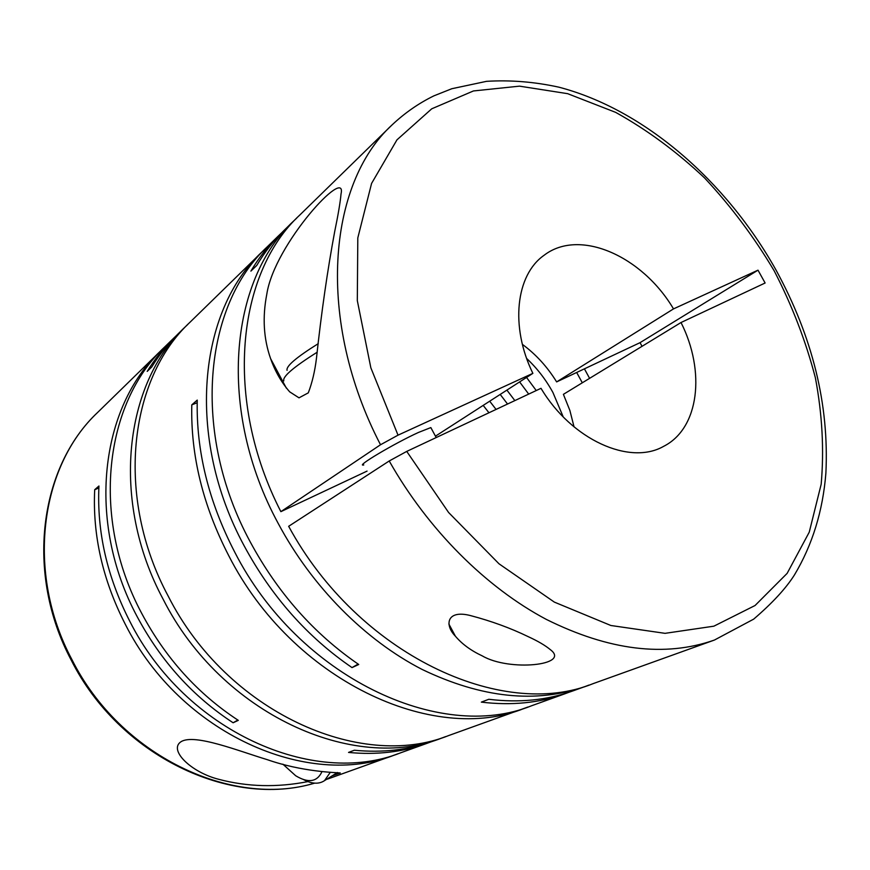 <?xml version="1.0" encoding="UTF-8"?>
<svg xmlns="http://www.w3.org/2000/svg" width="870" height="870" viewBox="0 0 870 870"><rect width="100%" height="100%" fill="white"/><g stroke="black" fill="none" stroke-linecap="round" stroke-linejoin="round"><path stroke-width="1.3" d="M526.687 358.505C537.149 368.314 545.892 379.657 552.939 392.522L563.205 416.871M482.361 655.936C509.32 671.727 571.035 665.278 550.471 649.76C545.381 645.496 537.975 641.136 528.231 636.666C510.559 628.086 491.3 621.049 470.452 615.568C446.691 609.446 444.309 625.03 455.38 636.177C461.992 644.039 470.985 650.629 482.361 655.936M397.884 753.779L395.045 754.823C308.306 789.634 180.394 733.867 125.291 624.29C102.703 580.051 92.514 535.191 94.699 489.712L98.941 486.004C96.787 531.711 107.075 576.81 129.804 621.311C185.256 731.529 313.765 787.709 400.733 752.778L426.833 743.404C402.669 752.104 376.569 755.116 348.544 752.43L354.329 750.234C382.463 752.952 408.65 749.951 432.868 741.229L442.623 737.727C354.112 773.441 221.274 714.303 163.158 599.278C110.175 500.641 124.399 383.3 185.386 326.75L187.779 324.466M185.386 326.75L177.969 333.993C168.062 343.661 159.319 354.677 151.728 367.02L147.193 371.403C154.773 359.103 163.495 348.13 173.38 338.484L164.952 346.706C104.704 402.647 90.262 517.433 141.734 613.426C165.681 658.264 197.86 693.901 238.293 720.36L233.117 722.763C192.879 696.489 160.874 661.069 137.09 616.493C85.945 521.087 100.42 406.855 160.515 351.045L162.755 348.903M331.992 775.92L340.3 772.984C335.004 772.462 302.249 771.853 267.308 759.673C238.391 750.93 194.739 733.432 181.167 741.621C168.073 749.809 190.954 772.299 218.794 779.324C247.417 786.893 277.128 787.654 307.937 781.597M527.949 707.016L448.855 735.487C360.115 771.32 226.646 711.725 168.138 595.993C114.796 496.737 128.967 378.82 190.117 322.128L264.73 249.331M524.36 708.354C433.271 745.481 292.233 680.351 228.843 555.886C202.938 505.687 190.595 455.347 191.791 404.865L197.24 400.102C196.109 450.856 208.593 501.501 234.683 552.037C298.54 677.338 440.274 743.002 531.57 705.766L564.815 693.814C539.411 702.982 511.582 705.744 481.338 702.123L488.809 699.284C519.172 702.971 547.078 700.219 572.547 691.041L585.053 686.539C535.931 703.699 481.632 698.012 422.167 669.465C365.128 640.157 311.982 586.826 278.15 523.327C216.945 410.51 229.43 280.086 293.658 221.013L296.735 218.087M293.658 221.013L284.153 230.3C273.745 240.457 264.6 252.191 256.726 265.481L250.897 271.103C258.76 257.868 267.884 246.177 278.28 236.031L267.536 246.536C203.982 305.098 190.976 432.433 250.179 541.803C277.715 592.851 313.896 633.751 358.734 664.495L352.024 667.594C307.436 637.101 271.473 596.505 244.133 545.794C185.364 437.175 198.469 310.514 261.87 252.061M173.38 338.484L175.696 336.266M429.834 742.284L426.833 743.404M445.723 736.575L442.623 737.727M334.722 231.442C338.212 214.52 340.311 202.047 341.018 194.021C347.565 165.169 274.398 244.002 266.796 294.212C262.316 317.322 263.599 338.811 270.635 358.69C275.083 371.359 281.434 382.408 289.677 391.837L299.008 397.84L308.284 392.859C312.145 382.811 314.864 371.359 316.43 358.505C321.432 312.265 327.533 269.907 334.722 231.442M280.869 511.658C223.275 399.504 236.923 273.06 299.737 215.086L392.022 124.954C327.446 184.092 315.962 320.562 380.516 444.755L280.869 511.658L367.064 471.105M278.28 236.031L281.249 233.203M589.599 378.341L584.412 368.837L640.048 342.66L757.998 270.168L765.121 283L681.014 322.52C705.679 371.272 699.284 428.421 663.614 446.353C629.771 465.754 571.666 439.85 540.999 388.314L406.736 451.399L389.216 460.98C428.073 529.699 485.971 587.37 546.251 619.364C608.913 650.51 664.974 657.405 714.433 640.048L753.681 619.135C772.364 603.095 785.936 588.381 794.408 575.005C812.406 544.914 822.9 510.918 825.891 473.03C829.219 404.626 812.591 336.951 775.986 269.983C725.939 180.655 643.952 109.446 558.932 87.185C534.561 81.834 510.44 79.888 486.547 81.334L451.802 88.729L433.967 95.82C418.774 103.225 404.789 112.937 392.022 124.954M317.235 352.176C293.484 367.151 282.348 376.721 283.816 380.864M318.268 343.639C296.278 357.396 285.882 366.292 287.067 370.326M363.769 464.95C354.503 467.146 394.001 443.58 418.405 432.477L430.835 427.583L431.422 428.66M582.302 382.8L576.679 372.48M522.402 344.379C535.953 354.373 547.361 366.879 556.637 381.908L584.412 368.837M714.433 640.048L593.046 683.668C502.033 720.838 358.222 654.642 288.655 526.306L389.216 460.98M681.014 322.52L563.401 394.338L569.872 410.433L574.048 426.887M589.023 685.06L585.053 686.539M568.665 692.379L564.815 693.814M519.607 381.908L528.699 394.099M526.546 377.439L536.246 390.554M352.024 667.594L358.135 664.082M500.196 394.425L507.547 404.039M506.905 390.108L514.855 400.602M197.185 402.734L191.791 404.865M483.187 405.398L488.962 412.771M489.69 401.2L496.074 409.422M233.117 722.763L237.847 720.066M98.843 487.983L94.699 489.712M321.954 771.723C317.071 782.021 308.317 783.359 295.691 775.746L282.891 764.186M330.328 772.299L324.521 780.618C318.996 784.338 312.036 784.011 303.641 779.64M640.048 342.66L642.049 346.314M556.637 381.908L673.51 308.894L757.998 270.168M380.516 444.755L398.025 435.163L532.875 373.36L435.457 436.164M673.51 308.894C642.245 256.03 579.496 227.94 544.044 255.312C515.921 274.942 509.896 326.402 532.875 373.36M71.199 660.08C24.991 573.363 39.378 467.016 97.777 412.315C40.248 465.972 25.328 572.188 71.895 659.547C120.212 755.91 231.746 808.197 314.625 783.152M327.392 779.139L395.045 754.823M406.736 451.399L448.583 512.473L498.967 563.771L554.321 602.094L610.87 625.497L665.05 633.338L713.868 626.182L755.062 605.509L787.132 573.373L809.252 532.146L821.171 484.253C824.205 449.833 822.27 414.327 815.364 377.721C805.816 341.116 792.081 305.457 774.137 270.744C754.094 237.086 730.898 206.146 704.548 177.926C676.74 151.717 647.128 129.869 615.688 112.382L567.621 93.666L519.499 86.152L473.421 90.958L431.737 108.804L396.959 139.852L371.577 183.429L357.809 237.901L357.309 300.585L370.848 367.803L398.025 435.163M97.777 412.315L160.515 351.045M430.835 427.583L436.207 437.556M270.635 358.69L286.36 388.15M324.521 780.618L337.451 772.495M71.242 660.167C119.288 755.856 230.376 808.458 314.646 783.152M448.866 623.997L455.38 636.177"/></g></svg>
